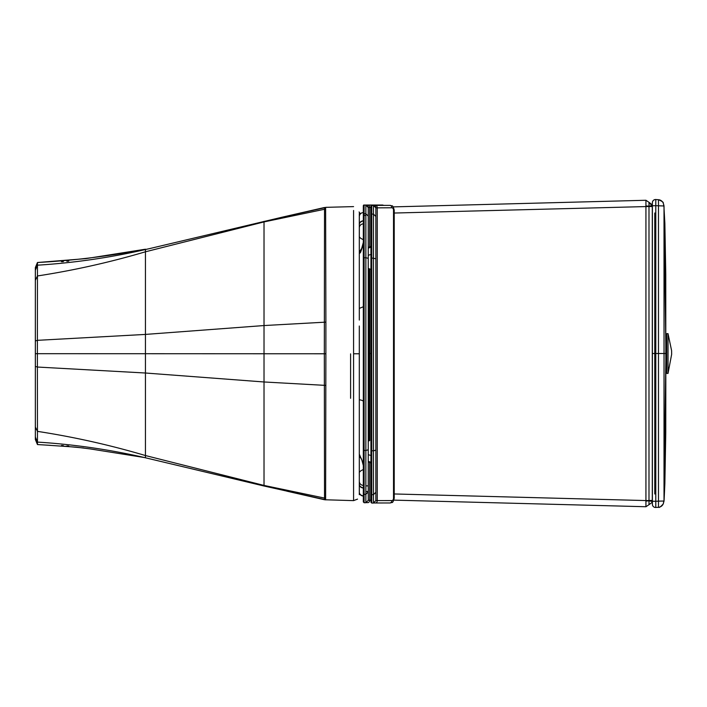 <?xml version="1.0" encoding="UTF-8"?>
<svg xmlns="http://www.w3.org/2000/svg" width="707" height="707" viewBox="0 0 707 707"><rect width="100%" height="100%" fill="white"/><g stroke="black" fill="none" stroke-linecap="round" stroke-linejoin="round"><path stroke-width="1.06" d="M35.35 267.635L35.35 353.686L37.391 353.686L37.391 340.332L35.35 340.951M145.448 249.209L85.803 258.638L37.462 262.509L37.391 340.332L145.448 334.42L145.448 249.209C109.753 256.093 73.758 260.53 37.462 262.509L35.35 267.573M35.35 271.833L35.35 272.884M35.35 272.946L35.35 353.677L36.49 353.677M359.306 326.015L359.306 353.774L353.58 353.774L353.58 210.474M359.306 320.068L359.306 213.417A5.576 3.853 -0 0 0 359.722 214.884L359.722 214.884M63.356 261.608L61.456 261.705M66.838 261.254L68.738 261.13M324.531 207.487L325.618 207.637A5.647 5.647 -175.7 0 0 324.566 207.77L282.226 217.173L324.531 207.487L324.319 353.774L325.883 353.774L325.892 322.127L264.02 325.547L264.02 221.344M35.35 439.286L35.35 353.686L35.35 366.42L37.391 367.039L37.391 353.686L145.448 353.712L145.448 334.42L264.02 325.547L264.02 353.756L145.448 353.712L145.448 373.013L37.391 367.039L37.453 431.367L35.35 427.055M35.35 435.247L35.35 434.328M37.462 444.411L37.453 431.367C73.988 436.988 109.983 445.048 145.448 455.547L145.448 457.765C109.859 449.599 73.864 444.376 37.462 442.096L35.35 437.05M144.308 457.517L90.24 448.918L76.064 447.142L45.61 445.057M66.838 445.923L68.738 446.046M63.356 445.569L61.456 445.472M359.306 353.774L359.306 491.665M359.306 492.585L359.306 494.697L359.306 492.585M353.58 353.774L353.58 500.194L353.58 353.774M357.548 499.115L353.58 500.627L324.531 499.752L324.319 353.774L264.02 353.756L264.02 381.974L145.448 373.013L145.448 455.547L264.02 485.426L264.02 485.948M359.421 492.85A5.576 3.862 0 0 0 359.306 493.654L359.306 493.663M359.306 308.42L363.318 306.75L363.318 242.439L361.595 248.829L359.306 251.719L359.306 250.039M359.306 266.415L359.306 244.922M359.306 247.503L359.306 240.027M359.306 242.492L359.306 235.458M359.306 237.738L359.306 231.366M359.306 233.381L359.306 227.857M359.306 229.572L359.306 225.029M359.306 226.381L359.306 222.944M359.306 244.816L359.306 260.733M359.306 260.848L359.306 301.854M359.306 301.969L359.306 307.863M370.936 258.241L371.732 257.993L371.732 205.392A0.795 0.795 180 0 0 370.936 206.188L371.732 205.472L373.464 205.472L373.464 214.097L371.732 214.097L370.936 214.884L370.936 502.262L371.732 503.057L371.732 494.67L370.936 493.875M370.936 206.267L370.936 214.884M370.936 502.262L370.936 462.024L370.936 462.979L368.241 461.927L368.241 491.939L365.855 494.326L364.114 494.326L363.318 493.53L363.318 501.917L364.114 502.712L364.114 213.744L363.318 214.539L363.318 501.917L363.318 306.75M368.241 454.407A3.977 3.5 0 0 0 370.936 455.335L370.936 440.373M370.936 261.148L370.936 206.188A0.795 0.795 180 0 1 371.732 205.392L388.912 205.384A4.772 3.376 -90 0 1 388.921 205.384L390.149 205.384A4.772 3.376 90 0 0 390.14 205.384L373.464 205.392A2.386 2.386 0 0 1 375.85 207.787L375.85 492.284L373.464 494.67L371.732 494.67L371.732 257.993L375.85 258.735L375.85 216.475L373.464 214.097L373.464 503.057L371.732 503.057M375.85 216.475L375.85 207.858L373.464 205.392M374.065 502.986L375.558 502.977A2.386 1.688 -90 0 0 377.246 500.591L375.85 500.6L373.464 503.057M375.85 207.858L391.828 207.77A2.386 1.688 -90 0 1 393.516 210.156L393.516 498.196A2.386 1.688 -90 0 1 391.828 500.583L377.246 500.591L377.246 207.778A2.386 1.688 90 0 0 375.558 205.392M375.85 500.671L375.85 258.735M359.306 454.203L363.318 463.465L363.318 465.471L361.595 459.082L359.306 456.192M350.592 398.297L350.592 353.862M384.087 205.384L381.312 205.03A4.772 3.376 -90 0 1 381.312 205.03L366.677 205.039C361.357 205.26 365.086 204.535 363.318 205.843L363.318 212.604A3.977 3.977 180 0 0 359.342 216.581L359.342 216.581A3.977 3.977 180 0 1 363.318 212.604L363.318 205.843A0.795 0.795 180 0 1 364.114 205.048A0.795 0.795 180 0 0 363.318 205.843L364.114 205.048L382.531 205.03L365.855 205.048A2.386 2.386 0 0 1 368.241 207.434L368.241 247.397L370.936 246.345M368.241 309.012L368.241 441.424M368.241 449.908L368.241 398.713M368.241 309.18L368.241 448.945M363.318 205.843L363.318 493.53M364.114 205.127L365.855 205.127L365.855 213.744L364.114 213.744L364.114 205.127M363.318 228.529L363.318 239.62C360.252 238.365 358.926 237.004 359.342 235.546L359.342 227.778A3.977 3.889 0 0 1 363.318 223.889L363.318 236.377M368.241 500.326L368.241 449.767L365.855 450.518L365.855 502.712L368.241 500.326L368.241 216.13L365.855 213.744L365.855 257.648L363.318 257.896M368.241 449.767L368.241 207.513L365.855 205.048M368.241 216.13L368.241 207.434L370.936 207.425M365.855 502.712L364.114 502.712M363.318 469.572C360.252 470.835 358.926 472.188 359.342 473.619L359.342 476.279M363.318 472.373L363.318 463.465M359.342 232.497L359.342 227.778M363.318 488.139C360.252 486.849 358.926 485.515 359.342 484.136L359.342 492.037A3.977 3.977 180 0 0 363.318 496.014C360.543 495.227 359.218 493.901 359.342 492.037L359.342 492.028M359.342 484.065L359.342 484.065A3.977 3.906 0 0 0 363.318 487.998M359.35 216.324L359.342 216.589A3.977 3.977 0 0 1 363.318 212.613L363.318 220.84A3.977 3.889 180 0 0 359.342 224.729M363.318 212.613A3.977 3.977 0 0 0 359.342 216.598L359.342 224.552A3.977 3.977 180 0 0 359.342 224.587L359.342 224.543M645.933 506.733L648.991 504.683L645.933 506.733L393.879 500.132L645.933 506.733L645.933 500.565L394.214 493.963M648.991 504.683L652.464 502.12L652.269 501.546L652.296 502.147L652.269 501.546L648.991 500.803L648.991 504.683L652.455 502.129M645.933 200.267L648.991 202.317L645.933 200.267L393.136 206.886L645.933 200.267L645.933 500.565L648.991 500.503A9.571 4.993 89 0 1 648.991 500.803L652.278 500.6L652.296 501.599M664.014 207.248L664.032 353.5L652.296 353.5L652.296 500.423L648.991 500.503L648.991 206.497L394.214 213.037M652.296 353.5L652.296 206.577L648.991 206.497A9.571 4.984 -89 0 0 648.991 206.197L648.991 202.317L652.305 204.862C651.969 205.33 649.53 203.687 648.991 202.317M654.77 494.016L654.77 212.984M652.269 501.546L652.296 500.423M652.464 204.88L652.278 206.4L648.991 206.197L652.269 205.454L652.455 204.871M652.269 205.454L652.384 202.697A3.182 3.182 0 0 1 655.787 199.524L658.491 199.719L655.796 199.524C653.745 199.595 652.605 200.655 652.384 202.697M652.296 205.401L652.296 206.577M665.906 336.55L665.835 360.87A1.591 0.672 179.7 0 1 665.835 360.87L665.906 370.459M665.835 360.844A1.591 0.672 179.7 0 1 665.835 360.862L665.808 353.5L664.032 353.5L664.014 499.752M663.661 501.033L658.482 501.13L658.482 507.281L655.796 507.476A3.182 3.182 0 0 1 652.384 504.303L652.384 501.228L655.787 501.316L655.787 507.476C653.745 507.405 652.605 506.345 652.384 504.303M663.661 501.802A5.568 5.568 23.8 0 1 663.193 503.976L663.193 503.976A5.568 5.568 23.8 0 1 658.5 507.281C659.074 507.918 660.647 506.813 663.193 503.976L664.094 500.362L664.863 483.57L665.764 432.87L665.835 360.862L664.014 500.786A5.568 5.568 14.1 0 1 663.846 501.882L663.846 501.882M663.661 205.967L655.787 205.684L655.787 199.524M652.384 501.228L652.384 205.772L655.787 205.684L655.787 501.316L658.482 501.13L658.482 199.719A5.568 5.568 -23.8 0 1 663.193 203.024L663.193 203.024C663.723 202.423 662.159 201.318 658.491 199.719M663.661 205.198A5.568 5.568 -23.8 0 0 663.193 203.024L663.846 205.118A5.568 5.568 -14.1 0 1 664.014 206.214L665.835 346.13A1.591 0.672 0.3 0 1 665.835 346.138A1.591 0.672 0.3 0 1 665.835 346.156M652.384 205.772L652.384 204.844L652.384 205.772M665.835 361.498L666.692 361.498L666.692 345.582L665.835 345.582M668.035 373.42L671.65 354.295L671.606 350.663L668.035 333.642L668.035 373.42L666.692 373.42L666.692 333.642L666.692 373.42M668.035 333.642L666.692 333.642M371.237 353.527L369.752 353.527M37.462 264.639L36.561 264.71M148.983 248.749L145.448 249.518C109.859 257.684 73.864 262.907 37.462 265.187L35.35 270.233M364.114 215.414L365.855 215.502M359.094 211.967L360.402 213.876L359.103 212.012M325.618 207.637L325.892 322.127M282.332 217.146L149.053 248.731M325.547 209.148A5.647 5.638 -179.2 0 0 324.628 209.245L264.02 221.918L145.448 251.789C109.983 262.288 73.988 270.348 37.453 275.96L35.35 280.272M37.462 442.29L36.552 442.211M325.653 499.893L325.618 499.646A5.647 5.647 175.4 0 1 324.566 499.513L264.02 486.009L144.608 457.588M286.777 491.144L324.531 499.752M325.618 499.646L325.883 353.774M363.955 491.648L363.318 491.719M359.783 493.866L359.306 494.626L359.783 493.866M325.547 498.205A5.647 5.638 179.1 0 1 324.628 498.099L264.02 485.426L264.02 381.974L325.892 385.412M365.855 485.868L368.241 485.868M369.726 440.558L369.726 269.252M370.936 450.615L373.464 450.863L375.85 450.112M368.241 248.351A3.977 3.429 180 0 1 370.936 247.45L370.936 206.188C372.695 204.889 368.966 205.613 374.295 205.392L390.14 205.384A2.386 1.688 90 0 1 391.828 207.77M370.936 502.191L370.936 462.024A3.977 3.5 0 0 1 368.241 461.105M373.508 502.986L390.14 502.969A2.386 1.688 -90 0 0 391.828 500.583M393.516 210.156L394.214 210.156L394.214 498.196L393.516 498.196M375.85 207.787L375.85 492.284M363.318 244.534L359.306 253.795M359.306 399.729A12.735 2.404 180 0 1 363.318 401.488M363.318 244.436L360.588 252.302L359.306 253.698M363.318 501.917L363.318 496.014M363.318 205.923L363.318 214.539M359.342 481.432A3.977 3.906 0 0 0 363.318 485.338L363.318 480.106M368.913 268.89L368.913 440.921M369.637 246.557L369.637 207.434A2.386 1.688 90 0 0 367.949 205.039M370.936 500.247L368.241 500.247M366.465 502.633L367.949 502.633A2.386 1.688 -90 0 0 369.637 500.247L369.637 462.767M363.318 450.262L365.855 450.518L365.855 257.648L368.241 258.391M367.949 502.633L365.899 502.633M382.531 205.03A2.386 1.688 90 0 1 383.415 205.384M368.241 255.536A3.977 3.429 0 0 1 370.936 254.635M645.933 501.069L648.991 500.848M645.933 205.931L648.991 206.152M663.846 205.118L664.863 223.43L665.764 274.13L665.808 353.5M359.306 319.944L359.306 314.023M359.306 313.899L359.306 295.986M359.306 295.862L359.306 290.029M359.306 289.914L359.306 284.108M359.306 283.984L359.306 278.204M359.306 278.09L359.306 272.336M359.306 272.222L359.306 266.53M359.306 223.916L359.306 222.201M325.653 207.345L353.58 206.612M150.98 248.307L150.273 248.466M37.462 262.536L41.209 262.253M35.35 439.498L37.462 444.562L50.506 445.348M144.705 457.606L143.928 457.456M83.841 448.008L64.593 446.205M368.241 491.427L365.855 491.551M375.558 502.977L390.14 502.969C391.908 501.714 392.579 504.621 394.214 498.196M394.214 210.156C392.597 203.74 391.917 206.63 390.149 205.384M369.134 440.797L369.134 269.013M370.936 269.438L368.241 268.386M363.318 220.655C360.252 221.945 358.926 223.279 359.342 224.658M658.491 507.281L655.796 507.476"/></g></svg>
